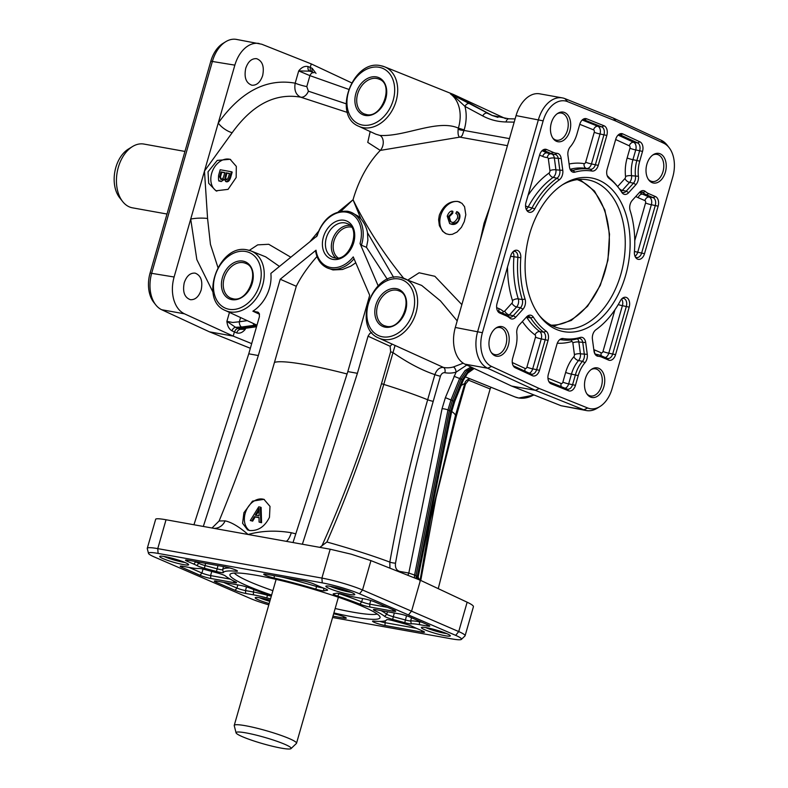 <?xml version="1.0" encoding="UTF-8"?>
<svg xmlns="http://www.w3.org/2000/svg" width="788" height="788" viewBox="0 0 788 788"><rect width="100%" height="100%" fill="white"/><g stroke="black" fill="none" stroke-linecap="round" stroke-linejoin="round"><path stroke-width="1.18" d="M167.007 214.031L132.502 207.835A32.397 21.365 -79.8 0 1 129.35 206.889A32.397 21.365 -79.8 0 1 122.632 201.531L119.638 197.719A28.654 18.892 -79.8 0 1 128.365 149.09L132.502 146.548A32.397 21.365 -79.8 0 1 143.938 144.066L184.953 151.434M122.632 201.531A32.397 21.365 -79.8 0 1 132.502 146.548M539.041 315.151A75.579 49.851 100.2 0 0 553.708 326.399A75.579 49.851 100.2 0 0 561.056 328.626A75.579 49.851 100.2 0 0 622.303 268.708A75.579 49.851 100.2 0 0 595.098 182.058A75.579 49.851 100.2 0 0 587.759 179.831A75.579 49.851 100.2 0 0 562.435 184.816M284.813 744.315A28.654 3.29 16 0 1 291.028 748.6A28.654 3.29 16 0 1 271.663 746.059A28.654 3.29 16 0 1 242.409 736.701A28.654 3.29 16 0 1 236.065 732.84A28.654 3.29 16 0 1 253.815 734.534A28.654 3.29 16 0 1 284.813 744.315M236.065 732.84L234.243 725.649A32.397 3.723 16 0 1 234.243 725.393A32.397 3.723 16 0 1 255.282 727.807A32.397 3.723 16 0 1 289.354 738.622A32.397 3.723 16 0 1 296.524 743.251A32.397 3.723 16 0 1 296.386 743.468L291.028 748.6M377.235 614.029A75.579 8.688 16 0 1 335.156 608.513M272.884 590.655A75.579 8.688 16 0 1 250.259 581.997A75.579 8.688 16 0 1 234.272 573.034M271.614 595.078A78.081 8.973 16 0 1 247.235 585.799A78.081 8.973 16 0 1 230.283 574.107A78.081 8.973 16 0 1 283.05 581.032A78.081 8.973 16 0 1 362.766 606.524A78.081 8.973 16 0 1 380.052 617.053A78.081 8.973 16 0 1 333.885 612.936M268.806 604.859A27.738 3.191 16 0 1 268.472 604.76A27.738 3.191 16 0 1 250.476 598.525L154.33 556.968A27.738 3.191 16 0 1 148.489 553.363A27.738 3.191 16 0 1 148.607 552.949A27.738 3.191 16 0 1 158.102 553.412L322.253 582.874A27.738 3.191 16 0 1 341.529 587.562A27.738 3.191 16 0 1 359.525 593.797L455.671 635.355A27.738 3.191 16 0 1 461.394 639.373A27.738 3.191 16 0 1 451.898 638.91L332.585 617.496M461.394 639.373L464.969 635.955A30.23 3.477 -164 0 0 464.969 635.955A30.23 3.477 -164 0 0 465.097 635.749A30.23 3.477 -164 0 0 458.724 631.572L362.529 589.985A30.23 3.477 -164 0 0 342.908 583.199A30.23 3.477 -164 0 0 321.908 578.087L157.758 548.625A30.23 3.477 -164 0 0 147.405 548.113A30.23 3.477 -164 0 0 147.267 548.33A30.23 3.477 -164 0 0 147.267 548.566L148.489 553.363M598.979 180.245A78.081 51.496 100.2 0 0 563.814 183.929A78.081 51.496 100.2 0 0 540.036 316.451A78.081 51.496 100.2 0 0 556.22 329.354A78.081 51.496 100.2 0 0 625.583 275.544A78.081 51.496 100.2 0 0 598.979 180.245M225.723 41.715L222.974 43.409A27.738 18.291 100.2 0 0 221.034 44.758A27.738 18.291 100.2 0 0 210.82 61.218L150.075 273.072A27.738 18.291 100.2 0 0 149.641 293.757A27.738 18.291 100.2 0 0 153.768 302.346L155.768 304.887A30.23 19.936 -79.8 0 1 151.257 295.52A30.23 19.936 -79.8 0 1 151.739 272.983L212.484 61.129A30.23 19.936 -79.8 0 1 223.615 43.192A30.23 19.936 -79.8 0 1 225.723 41.715A30.23 19.936 -79.8 0 1 236.4 39.4L261.774 44.236L311.25 63.907L351.586 82.819M250.348 348.286L209.441 331.837L161.717 309.743A30.23 19.936 -79.8 0 1 155.768 304.887M553.363 104.4A27.738 18.291 -79.8 0 1 567.498 101.613L615.94 121.086L663.644 143.17A27.738 18.291 -79.8 0 1 669.091 147.622A27.738 18.291 -79.8 0 1 673.228 156.211A27.738 18.291 -79.8 0 1 672.794 176.886L612.049 388.75A27.738 18.291 -79.8 0 1 601.835 405.199A27.738 18.291 -79.8 0 1 599.895 406.559A27.738 18.291 -79.8 0 1 587.7 407.997L539.258 388.514L491.564 366.44A27.738 18.291 -79.8 0 1 481.97 353.388A27.738 18.291 -79.8 0 1 482.404 332.713L543.159 120.85A27.738 18.291 -79.8 0 1 553.363 104.4M669.091 147.622L667.101 145.071A30.23 19.936 100.2 0 0 661.152 140.225L613.428 118.131L564.957 98.638A30.23 19.936 100.2 0 0 562.346 97.889A30.23 19.936 100.2 0 0 549.551 101.682A30.23 19.936 100.2 0 0 538.431 119.618L477.676 331.472A30.23 19.936 100.2 0 0 477.203 354.009A30.23 19.936 100.2 0 0 487.654 368.232L535.377 390.326L583.849 409.809A30.23 19.936 100.2 0 0 586.459 410.568A30.23 19.936 100.2 0 0 597.146 408.243L599.895 406.559M439.32 215.222C443.27 205.481 449.436 200.891 457.808 201.442L461.926 203.294L464.575 206.732L465.806 214.76L464.309 221.586L461.443 227.299L457.07 232.027L452.332 234.322L449.259 234.558L446.195 233.78L442.639 231.298L439.369 225.663L438.601 219.645L439.32 215.222M460.015 202.122A17.277 12.835 -66.6 0 0 440.65 215.804A17.277 12.835 -66.6 0 0 446.372 233.859M208.032 171.804L217.242 160.407L230.096 159.284L236.311 166.376L236.173 177.497L228.067 189.366L215.942 190.804L208.692 183.289L208.032 171.804M230.707 159.57A17.277 12.835 -66.6 0 0 211.657 173.36A17.277 12.835 -66.6 0 0 216.828 191.149M243.906 512.722L252.544 501.129L263.941 499.336L269.998 506.379L269.476 517.312C264.748 526.68 258.149 531.082 249.668 530.521L247.59 529.91L242.596 523.311L243.906 512.722M264.394 499.543A17.277 12.835 -66.6 0 0 245.216 513.293A17.277 12.835 -66.6 0 0 249.422 530.482M217.912 267.398L210.445 244.379L207.569 218.473L204.476 171.075L234.854 65.138C237.178 57.357 240.921 51.378 246.092 47.231C250.348 44 254.682 42.739 259.104 43.478M251.687 343.617L233.199 336.102L184.471 313.821C179.398 311.368 175.822 306.611 173.744 299.558C171.823 292.378 171.942 284.862 174.109 277.002L204.476 171.075L232.155 132.739C252.357 104.656 275.189 92.797 300.652 97.16L347.459 112.467M562.346 97.889L539.642 93.811C535.397 93.122 531.201 94.393 527.073 97.653C522.05 101.829 518.376 107.818 516.061 115.6L455.306 327.463C453.139 335.324 452.942 342.829 454.725 349.98C456.656 357.013 460.054 361.731 464.9 364.145L487.654 368.232L491.564 366.44M359.525 593.797L362.529 589.985L370.941 560.623L351.231 554.191L330.182 549.216L166.032 519.755C160.053 518.701 156.615 518.484 155.719 519.105L147.267 548.33M229.456 312.403L226.895 321.346L235.523 327.286L241.621 327.03A4.314 2.63 -98 0 1 239.877 324.991A4.314 2.63 -98 0 1 239.355 321.76L232.726 322.479L226.895 321.346C227.387 325.986 229.091 329.157 231.987 330.842A4.314 3.152 114.2 0 1 233.396 328.448A4.314 3.152 114.2 0 1 235.523 327.286L237.937 328.369L235.789 329.522L234.4 331.935L236.735 332.9A4.314 3.26 112.5 0 1 238.114 330.487A4.314 3.26 112.5 0 1 240.271 329.335L237.937 328.369L256.819 325.72M418.201 576.836L415.975 575.604L416.409 578.688M415.01 578.136A4.314 3.172 111.7 0 1 414.862 577.87A4.314 3.172 111.7 0 1 414.567 575.043L408.805 573.053L399.821 571.438C396.423 570.473 394.985 567.705 395.517 563.154C405.259 508.959 417.827 455.021 433.213 401.338L440.413 376.211C441.339 373.719 442.817 372.537 444.846 372.675A38.484 28.585 -66.6 0 0 456.055 372.163L466.801 365.041M311.329 71.747L310.265 70.299L310.245 67.423L308.147 66.586A4.314 3.162 -68.2 0 0 308.187 69.472A4.314 3.162 -68.2 0 0 309.694 71.147L298.701 70.93L309.93 75.638L348.582 89.32M315.998 73.412L312.215 68.349A4.314 3.25 -65 0 0 312.225 71.215A4.314 3.25 -65 0 0 312.875 72.309M309.684 71.147L314.097 72.742A4.314 2.886 109.5 0 0 314.028 72.713L314.028 72.713A4.314 2.886 109.5 0 0 311.782 73.146A4.314 2.886 109.5 0 0 309.93 75.638L306.788 86.582A8.638 0.995 16 0 1 300.789 85.114A8.638 0.995 16 0 1 295.185 83.173C294.022 90.137 295.845 94.806 300.652 97.16A8.638 5.782 -70.1 0 0 308.394 91.191L306.788 86.582M467.048 104.006A4.314 2.886 -61.8 0 1 469.461 103.642L450.45 93.89L454.755 96.845L464.95 106.39A4.314 2.886 -61.8 0 1 467.048 104.006M460.33 137.22L462.221 135.467L464.162 129.882A38.484 28.585 -66.6 0 0 464.95 106.39L482.749 115.944C489.919 119.776 497.701 121.785 506.083 121.973A4.314 2.768 -88.9 0 1 507.393 119.382A4.314 2.768 -88.9 0 1 508.821 118.801L492.027 115.432L469.461 103.642M472.406 104.942A4.314 2.886 118.2 0 0 472.308 104.883A4.314 2.886 118.2 0 0 472.199 104.834L457.129 96.579A34.347 25.511 -66.6 0 0 453.898 94.678A34.347 25.511 -66.6 0 0 452.992 94.284L384.544 66.793A32.426 24.083 -66.6 0 0 380.988 65.768M241.621 327.03L256.583 324.981M473.618 368.232L467.836 371.729L462.369 379.708L453.74 401.102L450.716 411.129A4.314 0.788 11.4 0 1 451.603 411.829A4.314 0.788 11.4 0 1 451.583 411.888M463.196 363.199L453.415 366.972A4.314 2.482 -105.3 0 1 456.055 372.163L445.387 397.644L442.068 408.676A4.314 0.788 11.4 0 1 445.141 409.1A4.314 0.788 11.4 0 1 447.968 409.947L414.567 575.043L415.975 575.604L449.377 410.538L452.391 400.521L461.01 379.146L463.334 380.161L454.686 401.565M472.357 367.641L466.466 371.168L461.01 379.146L459.621 378.526L465.068 370.537L470.988 367.001M256.602 326.488L244.359 328.212A4.314 2.63 82 0 0 245.265 328.33L256.524 326.744M236.735 332.9C239.739 333.757 242.586 332.556 245.285 329.295L244.034 328.547M469.323 371.512L473.135 368.951M533.821 394.886A32.426 24.083 113.4 0 1 518.573 397.95A32.426 24.083 113.4 0 1 515.007 396.935L465.019 376.772M259.508 314.245L252.869 311.191A32.613 24.231 -66.6 0 0 269.447 288.142A32.613 24.231 -66.6 0 0 270.855 273.406L317.18 235.839A28.959 21.512 113.4 0 1 346.493 212.189A28.959 21.512 113.4 0 1 360.037 243.531L361.416 245.226L366.479 247.324L387.361 279.366M361.416 245.226A30.259 22.478 -66.6 0 0 361.731 244.191A30.259 22.478 -66.6 0 0 350.946 212.238L358.057 216.079L360.894 218.808C364.43 223.132 366.627 227.781 367.494 232.756L367.878 240.143L366.479 247.324M482.749 115.944A4.314 2.886 -61.8 0 1 484.837 113.561A4.314 2.886 -61.8 0 1 487.25 113.196L492.677 115.688M490.185 114.487A4.314 2.886 118.2 0 0 490.097 114.437A4.314 2.886 118.2 0 0 489.998 114.388L491.82 115.314M497.927 117.373L492.027 115.432M417.65 579.19A4.314 3.241 115.1 0 1 417.581 579.052A4.314 3.241 115.1 0 1 417.315 576.235L450.716 411.129L447.968 409.947L450.992 399.92L459.621 378.526L454.016 376.25M461.187 385.47L464.605 383.539A4.314 0.492 -164 0 0 464.861 383.776A4.314 0.492 -164 0 0 465.521 384.101L468.633 380.22L490.146 388.967L490.944 387.272M468.633 380.22L468.781 379.136M371.808 332.605L369.828 333.442L368.055 336.19L357.407 373.315L302.375 544.222M368.055 336.19L390.129 346.287L390.651 351.744A4.314 0.492 -164 0 0 391.675 352.137A4.314 0.492 -164 0 0 392.907 352.551C407.849 362.894 421.836 370.252 434.877 374.615L427.667 399.752C412.232 453.612 399.614 507.728 389.814 562.09C372.231 555.53 351.261 548.832 326.912 542.006C348.956 491.416 367.907 438.886 383.776 384.416L395.034 345.587M193.947 524.769L248.762 353.812L259.41 316.697L259.301 313.614L257.991 312.186L252.869 311.191M421.679 285.423L440.453 300.888L457.198 320.883M293.008 542.548L347.823 371.591L369.7 295.293L353.241 256.888A28.959 21.512 113.4 0 1 330.635 267.496A28.959 21.512 113.4 0 1 316.027 250.21L315.85 251.342L316.027 250.21L280.223 279.238L296.288 286.29L274.332 362.844C259.37 415.089 240.961 467.806 219.113 520.986L212.011 528.009M247.54 249.973A32.426 24.083 -66.6 0 1 251.096 250.988L247.353 249.924C219.202 243.019 198.359 299.952 225.368 310.511A32.426 24.083 -66.6 0 0 229.781 311.9A32.426 24.083 -66.6 0 0 262.65 285.246A32.426 24.083 -66.6 0 0 251.096 250.988L265.704 256.858L279.454 266.433M591.167 369.572A13.78 9.082 -79.8 0 1 595.393 368.823A13.78 9.082 -79.8 0 1 601.49 386.051A13.78 9.082 -79.8 0 1 590.527 395.94A13.78 9.082 -79.8 0 1 586.824 393.764M585.376 378.683A15.051 9.929 100.2 0 0 587.306 394.453A15.051 9.929 100.2 0 0 603.874 386.681A15.051 9.929 100.2 0 0 602.278 371.355A15.051 9.929 100.2 0 0 591.857 369.099A15.051 9.929 100.2 0 0 585.376 378.683M495.613 328.271A13.78 9.082 -79.8 0 1 499.848 327.522A13.78 9.082 -79.8 0 1 505.945 344.75A13.78 9.082 -79.8 0 1 494.982 354.639A13.78 9.082 -79.8 0 1 491.269 352.472M489.831 337.382A15.051 9.929 100.2 0 0 491.751 353.152A15.051 9.929 100.2 0 0 508.329 345.38A15.051 9.929 100.2 0 0 506.723 330.054A15.051 9.929 100.2 0 0 496.302 327.798A15.051 9.929 100.2 0 0 489.831 337.382M652.661 155.108A13.78 9.082 -79.8 0 1 656.887 154.359A13.78 9.082 -79.8 0 1 662.994 171.597A13.78 9.082 -79.8 0 1 652.021 181.476A13.78 9.082 -79.8 0 1 648.317 179.309M646.879 164.229A15.051 9.929 100.2 0 0 648.8 179.999A15.051 9.929 100.2 0 0 665.367 172.217A15.051 9.929 100.2 0 0 663.772 156.891A15.051 9.929 100.2 0 0 653.35 154.635A15.051 9.929 100.2 0 0 646.879 164.229M557.106 113.807A13.78 9.082 -79.8 0 1 561.342 113.058A13.78 9.082 -79.8 0 1 567.439 130.296A13.78 9.082 -79.8 0 1 556.476 140.185A13.78 9.082 -79.8 0 1 552.772 138.008M551.324 122.928A15.051 9.929 100.2 0 0 553.245 138.698A15.051 9.929 100.2 0 0 569.822 130.916A15.051 9.929 100.2 0 0 568.217 115.59A15.051 9.929 100.2 0 0 557.796 113.334A15.051 9.929 100.2 0 0 551.324 122.928M245.728 68.329C248.082 61.533 251.707 58.312 256.622 58.676C262.424 60.942 264.443 66.566 262.66 75.559C260.345 82.267 256.77 85.498 251.914 85.232C246.004 83.055 243.945 77.421 245.728 68.329M184.234 282.784C186.589 275.987 190.213 272.766 195.129 273.131C200.93 275.396 202.94 281.021 201.167 290.014C198.852 296.731 195.266 299.952 190.41 299.696C184.51 297.519 182.452 291.885 184.234 282.784M351.172 592.3A13.78 1.586 16 0 1 330.704 586.528A13.78 1.586 16 0 1 330.103 586.262M351.438 592.418A15.051 1.734 -164 0 0 336.092 587.503A15.051 1.734 -164 0 0 325.907 586.173A15.051 1.734 -164 0 0 329.177 588.419A15.051 1.734 -164 0 0 345.469 593.561A15.051 1.734 -164 0 0 354.777 594.447A15.051 1.734 -164 0 0 351.438 592.418M185.003 562.484A13.78 1.586 16 0 1 164.544 556.712A13.78 1.586 16 0 1 163.934 556.446M185.278 562.602A15.051 1.734 -164 0 0 169.922 557.687A15.051 1.734 -164 0 0 159.747 556.348A15.051 1.734 -164 0 0 163.008 558.603A15.051 1.734 -164 0 0 179.3 563.735A15.051 1.734 -164 0 0 188.608 564.622A15.051 1.734 -164 0 0 185.278 562.602M269.811 601.352A13.78 1.586 16 0 1 260.089 598.013A13.78 1.586 16 0 1 259.488 597.747M270.136 600.229A15.051 1.734 -164 0 0 255.292 597.649A15.051 1.734 -164 0 0 258.562 599.904A15.051 1.734 -164 0 0 269.181 603.559M446.717 633.601A13.78 1.586 16 0 1 426.259 627.829A13.78 1.586 16 0 1 425.648 627.563M446.993 633.719A15.051 1.734 -164 0 0 431.637 628.804A15.051 1.734 -164 0 0 421.462 627.465A15.051 1.734 -164 0 0 424.722 629.72A15.051 1.734 -164 0 0 441.014 634.862A15.051 1.734 -164 0 0 450.322 635.749A15.051 1.734 -164 0 0 446.993 633.719M587.7 407.997L583.849 409.809L561.095 405.731L586.459 410.568M438.246 588.656L479.498 426.081L490.146 388.967M347.823 371.591L357.407 373.315M561.095 405.731L511.619 386.061L464.9 364.145M511.619 386.061L535.377 390.326L539.258 388.514M209.441 331.837L233.199 336.102L234.4 331.935L231.987 330.842M248.762 353.812L258.346 355.536L203.314 526.453M360.037 243.531L378.161 285.817M316.993 256.494C307.941 266.728 301.036 276.657 296.288 286.29M355.762 262.759L350.896 266.108L342.445 269.496L332.989 269.939L326.941 267.772A30.259 22.478 -66.6 0 0 331.059 269.063A30.259 22.478 -66.6 0 0 354.048 258.76M280.223 279.238L258.346 355.536M453.415 366.972A34.16 25.374 113.4 0 1 443.467 367.435L378.752 338.032A32.426 24.083 -66.6 0 0 383.165 339.421A32.426 24.083 -66.6 0 0 416.034 312.767A32.426 24.083 -66.6 0 0 404.48 278.519A32.426 24.083 -66.6 0 0 400.915 277.494M444.846 372.675A4.314 2.857 -78.8 0 0 443.467 367.435C439.596 367.247 436.729 369.641 434.877 374.615A4.314 0.492 -164 0 0 437.606 375.531A4.314 0.492 -164 0 0 440.413 376.211M319.839 547.355L326.912 542.006M390.129 346.287L392.05 344.198M470.584 378.998C469.067 378.654 467.323 379.55 465.353 381.678L455.474 415.404L430.553 519.272M370.941 560.623L420.428 580.293L467.146 602.209L458.724 631.572L455.671 635.355M465.097 635.749L473.421 606.711C473.598 605.775 471.5 604.268 467.146 602.209M454.755 96.845A4.314 0.729 -64.1 0 1 455.287 96.481L464.457 100.44A4.314 4.157 122.6 0 1 464.841 100.657L472.199 104.834M207.569 218.473A12.953 2.65 -1 0 0 190.706 219.113L196.842 259.616L213.006 292.21M308.147 66.586C304.759 65.808 301.617 67.256 298.701 70.93L295.185 83.173C266.62 78.13 240.97 91.418 218.256 123.036A12.953 5.349 -145.7 0 0 232.155 132.739M419.846 580.057L418.142 577.535M395.517 563.154A4.314 0.867 -169.8 0 1 389.814 562.09L389.952 568.178M295.805 533.831L291.304 532.737A12.953 3.684 -76.4 0 1 286.103 541.307M291.304 532.737C275.977 530.176 261.577 530.757 248.112 534.491C239.069 526.719 231.396 522.178 225.102 520.858L219.113 520.986M213.873 528.344L213.932 528.344A12.953 11.82 92.2 0 0 225.102 520.858M489.929 206.722L484.059 223.25L480.197 240.665M370.173 131.576L367.76 142.392L380.279 150.409L459.808 137.122L507.433 145.672M403.623 278.203C383.441 253.45 366.587 227.299 353.044 199.738L360.894 218.808M461.857 304.621L434.868 276.293L419.118 272.776L408.026 279.937M367.494 232.756L393.675 277.425M340.987 211.243L353.044 199.738L338.298 211.864M318.175 231.721L309.842 241.788M290.821 257.213L268.728 244.28L257.706 244.861L249.323 250.377M245.57 328.291L245.285 329.295L240.271 329.335L244.359 328.212M465.255 100.913A34.16 25.374 -66.6 0 0 463.63 99.583L450.45 93.89A34.16 25.374 113.4 0 1 458.508 127.686A34.16 25.374 113.4 0 1 458.38 128.129C437.448 118.85 404.766 137.033 379.905 135.418L375.709 134.137M464.162 129.882L458.38 128.129L458.143 129.281C457.739 134.384 458.449 137.033 460.261 137.21M458.143 129.281A4.314 0.847 -169.4 0 0 464.024 130.453L509.462 138.609M464.841 100.657L492.48 115.629M312.215 68.349L310.245 67.423L311.25 63.907M407.642 575.21A4.314 2.847 100.2 0 0 408.805 573.053L442.068 408.676M399.624 572.019A4.314 2.847 100.2 0 0 399.821 571.438M408.608 614.748L411.631 610.956L420.428 580.293M559.559 339.795A6.383 4.206 -79.8 0 1 560.948 339.667A86.483 57.032 100.2 0 0 561.273 339.717A86.483 57.032 100.2 0 0 578.382 338.554A6.383 4.206 -79.8 0 1 579.643 338.476A6.383 4.206 -79.8 0 1 582.795 342.691L584.371 354.482A6.383 4.206 -79.8 0 1 582.47 361.318A28.171 18.577 100.2 0 0 575.398 374.852L572.61 384.583A6.383 4.206 -79.8 0 1 567.498 389.164A6.383 4.206 -79.8 0 1 567.005 389.016L549.62 382.022A6.383 4.206 -79.8 0 1 548.852 381.569M582.352 119.855A6.383 4.206 -79.8 0 1 583.741 119.727A6.383 4.206 -79.8 0 1 584.361 119.904L601.746 126.888A6.383 4.206 -79.8 0 1 603.982 134.709L595.403 164.653A6.383 4.206 -79.8 0 1 590.389 169.243A86.483 57.032 100.2 0 0 572.984 170.356A6.383 4.206 -79.8 0 1 571.595 170.415A6.383 4.206 -79.8 0 1 570.335 169.824L572.984 170.356L574.945 172.158A84.986 56.046 -79.8 0 1 592.054 171.055A7.88 5.191 100.2 0 0 598.24 165.391L606.829 135.447A7.88 5.191 100.2 0 0 604.051 125.794L586.666 118.811A7.88 5.191 100.2 0 0 583.209 119.215A7.88 5.191 100.2 0 0 579.761 124.277L576.964 134.009A26.674 17.592 -79.8 0 1 570.266 146.824A7.88 5.191 100.2 0 0 567.921 155.256L569.497 167.056A7.88 5.191 100.2 0 0 570.916 170.71A7.88 5.191 100.2 0 0 574.945 172.158M618.324 134.876A6.383 4.206 -79.8 0 1 619.703 134.748A6.383 4.206 -79.8 0 1 620.461 134.975L637.581 142.904A6.383 4.206 -79.8 0 1 639.679 150.656L636.891 160.397A28.171 18.577 100.2 0 0 635.502 176.384A6.383 4.206 -79.8 0 1 633.493 183.171L626.243 191.159A6.383 4.206 -79.8 0 1 622.825 192.567A6.383 4.206 -79.8 0 1 621.505 191.917M618.491 187.692A84.986 56.046 -79.8 0 1 621.84 192.42A7.88 5.191 100.2 0 0 622.146 192.863A7.88 5.191 100.2 0 0 628.686 192.646L635.936 184.658A7.88 5.191 100.2 0 0 638.408 176.276A26.674 17.592 -79.8 0 1 639.728 161.136L642.525 151.404A7.88 5.191 100.2 0 0 639.925 141.83L622.806 133.901A7.88 5.191 100.2 0 0 619.171 134.236A7.88 5.191 100.2 0 0 615.724 139.289L607.134 169.233A7.88 5.191 100.2 0 0 608.188 177.546A7.88 5.191 100.2 0 0 609.065 178.413A84.986 56.046 -79.8 0 1 618.491 187.692L617.29 186.165A86.483 57.032 100.2 0 0 607.696 176.719A6.383 4.206 -79.8 0 1 607.607 176.65M527.024 316.451A6.383 4.206 -79.8 0 1 528.413 316.323A6.383 4.206 -79.8 0 1 530.669 317.938A86.483 57.032 100.2 0 0 543.671 332.191A6.383 4.206 -79.8 0 1 545.227 339.628L536.638 369.562A6.383 4.206 -79.8 0 1 531.526 374.142A6.383 4.206 -79.8 0 1 530.905 373.936L513.786 366.006A6.383 4.206 -79.8 0 1 513.155 365.612M639.994 191.888A6.383 4.206 -79.8 0 1 641.383 191.76A6.383 4.206 -79.8 0 1 642.88 192.479A28.171 18.577 100.2 0 0 646.485 194.774L653.124 197.65A6.383 4.206 -79.8 0 1 655.301 205.432L641.678 252.938A6.383 4.206 -79.8 0 1 636.566 257.518A6.383 4.206 -79.8 0 1 635.305 256.918M513.284 251.5A6.383 4.206 -79.8 0 1 514.672 251.372A6.383 4.206 -79.8 0 1 517.874 257.449A86.483 57.032 100.2 0 0 522.237 299.548A6.383 4.206 -79.8 0 1 520.523 307.734L513.274 315.722A6.383 4.206 -79.8 0 1 509.856 317.131A6.383 4.206 -79.8 0 1 508.487 316.431A28.171 18.577 100.2 0 0 504.872 314.136L498.243 311.27A6.383 4.206 -79.8 0 1 497.543 310.846M542.233 150.538A6.383 4.206 -79.8 0 1 543.621 150.409A6.383 4.206 -79.8 0 1 544.311 150.607L550.94 153.473A28.171 18.577 100.2 0 0 553.964 154.349A28.171 18.577 100.2 0 0 554.929 154.468A6.383 4.206 -79.8 0 1 555.146 154.487A6.383 4.206 -79.8 0 1 558.298 158.703L559.874 170.504A6.383 4.206 -79.8 0 1 557.027 178.206A86.483 57.032 100.2 0 0 532.146 207.658A6.383 4.206 -79.8 0 1 527.743 210.475A6.383 4.206 -79.8 0 1 526.492 209.884M622.106 298.534A6.383 4.206 -79.8 0 1 623.495 298.416A6.383 4.206 -79.8 0 1 626.352 306.394L612.729 353.901A6.383 4.206 -79.8 0 1 607.617 358.481A6.383 4.206 -79.8 0 1 607.055 358.304L600.426 355.437A28.171 18.577 100.2 0 0 597.964 354.659A28.171 18.577 100.2 0 0 596.437 354.452A6.383 4.206 -79.8 0 1 596.092 354.403A6.383 4.206 -79.8 0 1 594.832 353.802M563.144 338.544A7.88 5.191 100.2 0 0 560.416 339.155A7.88 5.191 100.2 0 0 556.958 344.208L548.379 374.152A7.88 5.191 100.2 0 0 549.423 382.466A7.88 5.191 100.2 0 0 551.147 383.805L568.532 390.789A7.88 5.191 100.2 0 0 575.447 385.332L578.234 375.59A26.674 17.592 -79.8 0 1 584.932 362.776A7.88 5.191 100.2 0 0 587.277 354.344L585.701 342.544A7.88 5.191 100.2 0 0 580.254 337.441A84.986 56.046 -79.8 0 1 563.144 338.544L560.967 339.667A6.383 4.206 -79.8 0 1 560.967 339.667L560.928 339.667M592.418 339.244L593.994 351.034A7.88 5.191 100.2 0 0 595.413 354.699A7.88 5.191 100.2 0 0 598.161 356.274A26.674 17.592 -79.8 0 1 601.933 357.21L608.563 360.077A7.88 5.191 100.2 0 0 615.566 354.649L629.188 307.143A7.88 5.191 100.2 0 0 628.371 299.144A7.88 5.191 100.2 0 0 622.953 297.894A7.88 5.191 100.2 0 0 620.383 300.78A84.986 56.046 -79.8 0 1 595.935 329.739A7.88 5.191 100.2 0 0 592.418 339.244M546.636 149.523A7.88 5.191 100.2 0 0 543.09 149.897A7.88 5.191 100.2 0 0 539.632 154.95L526.01 202.457A7.88 5.191 100.2 0 0 527.064 210.77A7.88 5.191 100.2 0 0 534.816 208.82A84.986 56.046 -79.8 0 1 559.273 179.861A7.88 5.191 100.2 0 0 562.78 170.356L561.204 158.565A7.88 5.191 100.2 0 0 557.047 153.325A26.674 17.592 -79.8 0 1 553.274 152.389L546.636 149.523L544.311 150.607L542.912 150.39M520.789 257.735A7.88 5.191 100.2 0 0 514.14 250.86A7.88 5.191 100.2 0 0 510.683 255.913L497.061 303.429A7.88 5.191 100.2 0 0 498.114 311.743A7.88 5.191 100.2 0 0 499.75 313.043L506.379 315.909A26.674 17.592 -79.8 0 1 509.797 318.086A7.88 5.191 100.2 0 0 515.716 317.209L522.966 309.221A7.88 5.191 100.2 0 0 525.074 299.105A84.986 56.046 -79.8 0 1 520.789 257.735L513.924 256.75A6.284 4.147 100.2 0 0 512.761 252.022M533.368 317.18A7.88 5.191 100.2 0 0 527.871 315.811A7.88 5.191 100.2 0 0 526.512 316.963L519.272 324.942A7.88 5.191 100.2 0 0 516.79 333.324A26.674 17.592 -79.8 0 1 515.47 348.463L512.683 358.195A7.88 5.191 100.2 0 0 513.727 366.509A7.88 5.191 100.2 0 0 515.283 367.779L532.393 375.699A7.88 5.191 100.2 0 0 539.475 370.311L548.064 340.367A7.88 5.191 100.2 0 0 546.143 331.196A84.986 56.046 -79.8 0 1 533.368 317.18L530.669 317.938L526.729 317.308A6.284 4.147 100.2 0 0 526.502 316.973M634.409 251.864A7.88 5.191 100.2 0 0 635.886 257.814A7.88 5.191 100.2 0 0 644.515 253.687L658.138 206.18A7.88 5.191 100.2 0 0 655.449 196.557L648.82 193.69A26.674 17.592 -79.8 0 1 645.402 191.514A7.88 5.191 100.2 0 0 640.841 191.248A7.88 5.191 100.2 0 0 639.482 192.4L632.242 200.379A7.88 5.191 100.2 0 0 630.124 210.494A84.986 56.046 -79.8 0 1 634.409 251.864M271.328 596.083A6.383 0.729 16 0 1 267.368 595.226A28.171 3.241 -164 0 0 253.086 591.946L245.492 590.576A6.383 0.729 16 0 1 236.922 588.065L223.447 582.312M421.807 622.225L419.255 621.762A28.171 3.241 -164 0 0 410.656 620.934A6.383 0.729 16 0 1 405.327 619.969L393.251 616.689A6.383 0.729 16 0 1 386.741 614.256A86.483 9.939 -164 0 0 381.037 610.592M387.43 607.331L369.7 604.15A6.383 0.729 16 0 1 361.653 601.845A86.483 9.939 -164 0 0 339.027 593.63A6.383 0.729 16 0 1 338.121 593.315M416.379 628.292L384.751 622.619A6.383 0.729 16 0 1 379.855 621.397M229.958 568.01A86.483 9.939 -164 0 0 222.649 569.665A6.383 0.729 16 0 1 217.055 568.808L204.988 565.528A6.383 0.729 16 0 1 198.99 563.42A28.171 3.241 -164 0 0 195.7 561.864L194.518 561.361M271.377 595.915A84.986 9.771 16 0 1 250.023 588.134A7.88 0.906 -164 0 0 240.094 585.307L217.045 581.17A7.88 0.906 -164 0 0 214.356 581.032A7.88 0.906 -164 0 0 216.148 582.253L235.119 590.35A7.88 0.906 -164 0 0 245.698 593.453L253.303 594.812A26.674 3.063 16 0 1 266.817 597.925A7.88 0.906 -164 0 0 270.55 598.791M196.99 565.607A7.88 0.906 -164 0 0 204.407 568.217L216.473 571.497A7.88 0.906 -164 0 0 223.378 572.561A84.986 9.771 16 0 1 236.252 571.241A7.88 0.906 -164 0 0 237.454 571.034A7.88 0.906 -164 0 0 232.982 568.946A7.88 0.906 -164 0 0 225.043 566.838L188.233 560.229A7.88 0.906 -164 0 0 185.535 560.101A7.88 0.906 -164 0 0 187.248 561.273L193.878 564.139A26.674 3.063 16 0 1 196.99 565.607L199.344 562.228M428.14 624.992L409.947 617.024A7.88 0.906 -164 0 0 399.191 613.852L376.152 609.715A7.88 0.906 -164 0 0 373.453 609.587A7.88 0.906 -164 0 0 374.546 610.483A84.986 9.771 16 0 1 384.623 616.374A7.88 0.906 -164 0 0 392.67 619.378L404.746 622.658A7.88 0.906 -164 0 0 411.326 623.85A26.674 3.063 16 0 1 419.462 624.638L427.066 625.997A7.88 0.906 -164 0 0 429.795 626.017A7.88 0.906 -164 0 0 428.14 624.992M384.958 625.485L421.767 632.094A7.88 0.906 -164 0 0 424.505 632.114A7.88 0.906 -164 0 0 422.752 631.05L416.123 628.184A26.674 3.063 16 0 1 413.01 626.706A7.88 0.906 -164 0 0 405.593 624.106L393.527 620.826A7.88 0.906 -164 0 0 386.652 619.723A7.88 0.906 -164 0 0 386.622 619.762A84.986 9.771 16 0 1 386.327 620.156A84.986 9.771 16 0 1 373.748 621.082A7.88 0.906 -164 0 0 372.576 621.171A7.88 0.906 -164 0 0 376.565 623.219A7.88 0.906 -164 0 0 384.958 625.485L385.253 620.767M392.956 611.153A7.88 0.906 -164 0 0 395.684 611.173A7.88 0.906 -164 0 0 393.852 610.07L374.881 601.973A7.88 0.906 -164 0 0 364.302 598.87L356.698 597.501A26.674 3.063 16 0 1 343.184 594.398A7.88 0.906 -164 0 0 336.732 593.256L333.482 593.788A7.88 0.906 -164 0 0 333.235 593.876A7.88 0.906 -164 0 0 337.737 596.112A84.986 9.771 16 0 1 359.978 604.179A7.88 0.906 -164 0 0 369.907 607.016L392.956 611.153L392.838 609.636M323.06 587.907A6.383 0.729 16 0 1 316.668 586.538A86.483 9.939 -164 0 0 281.651 576.993M266.462 574.265A7.88 0.906 -164 0 0 263.763 574.137A7.88 0.906 -164 0 0 274.155 578.037A84.986 9.771 16 0 1 315.771 589.138A7.88 0.906 -164 0 0 324.065 590.803L327.325 590.271A7.88 0.906 -164 0 0 327.601 590.064A7.88 0.906 -164 0 0 324.646 588.518A26.674 3.063 16 0 1 320.578 586.883L313.939 584.006A7.88 0.906 -164 0 0 303.272 580.874L266.462 574.265M230.204 579.111L210.593 575.595A6.383 0.729 16 0 1 201.886 573.024L189.11 567.429M205.264 569.665A7.88 0.906 -164 0 0 198.674 568.473A26.674 3.063 16 0 1 190.538 567.685L182.934 566.326A7.88 0.906 -164 0 0 180.235 566.188A7.88 0.906 -164 0 0 181.87 567.33L200.053 575.299A7.88 0.906 -164 0 0 210.81 578.471L233.849 582.608A7.88 0.906 -164 0 0 236.577 582.618A7.88 0.906 -164 0 0 235.454 581.84A84.986 9.771 16 0 1 225.378 575.949A7.88 0.906 -164 0 0 217.33 572.945L205.264 569.665M258.996 510.565L256.13 515.332M229.456 173.616L226.934 173.163L225.644 178.127L226.757 179.871M452.105 211.026C450.175 211.085 448.539 212.79 447.22 216.139L449.652 223.595L450.963 223.989C456.459 223.27 459.069 221.359 458.774 218.246C459.887 216.158 459.207 213.942 456.744 211.608L455.819 213.449C457.395 214.021 457.936 215.597 457.454 218.187C455.188 221.911 453.218 223.191 451.524 222.009L450.391 221.674L448.471 216.414L451.918 212.967L452.105 211.026L452.903 211.371L452.716 213.312L449.268 216.759L450.795 221.832M456.744 211.608L457.542 211.952C459.749 213.282 460.428 215.498 459.571 218.591C458.005 223.083 455.405 224.994 451.76 224.334L449.652 223.595M451.918 212.967L452.716 213.312M224.757 172.779L221.773 172.237L220.413 177.142L221.684 179.605M226.392 181.782L225.595 181.437C227.013 182.077 228.422 180.659 229.83 177.162L231.386 171.745L220.197 169.745L218.621 175.241C218.01 184.993 220.088 179.221 220.315 181.23C221.103 181.782 222.265 181.033 223.802 178.984L226.392 181.782C228.205 182.067 229.623 180.649 230.628 177.507L232.184 172.089L231.386 171.745M224.6 179.329L221.113 181.575L219.734 181.053L221.113 181.575M220.886 179.26L219.616 176.798L220.975 171.892L224.816 172.582L223.861 175.921C223.063 178.581 222.068 179.694 220.886 179.26L220.502 179.142M225.969 179.526L224.846 177.783L226.136 172.818L229.515 173.429L228.687 176.305C227.781 179.083 226.875 180.156 225.969 179.526L225.624 179.418M220.975 171.892L221.773 172.237M226.136 172.818L226.934 173.163M259.045 517.686L255.145 516.987L252.662 521.134L250.298 520.504L252.662 521.134M260.345 507.127L261.133 507.472L261.567 522.73L259.085 522.08L260.769 522.385L260.345 507.127L258.74 506.842L250.298 520.504M260.769 522.385L261.567 522.73M257.676 511.156L259.065 508.496L259.025 515.845L255.223 515.165L257.676 511.156L258.464 511.501M251.874 520.789L254.347 516.642L255.145 516.987M254.347 516.642L259.035 517.48L259.085 522.08M615.94 121.086L613.428 118.131M332.969 616.157L343.538 618.058A7.88 0.906 -164 0 0 346.277 618.068A7.88 0.906 -164 0 0 335.846 614.285A84.986 9.771 16 0 1 333.649 613.773M338.091 257.883A16.962 12.598 113.4 0 1 334.91 238.409A16.962 12.598 113.4 0 1 351.172 227.082A16.962 12.598 113.4 0 1 351.379 227.131M577.23 179.634A74.289 48.994 -79.8 0 1 579.722 180.6A74.289 48.994 -79.8 0 1 607.233 262.158A74.289 48.994 -79.8 0 1 551.117 325.149M234.854 65.138L210.82 61.218M564.957 98.638L567.498 101.613M614.935 309.782L602.987 351.468A4.314 0.492 -164 0 0 605.765 352.443A4.314 0.492 -164 0 0 608.779 353.182L622.402 305.675A6.284 4.147 100.2 0 0 621.584 299.056M629.188 307.143L622.402 305.675A4.314 0.492 16 0 1 619.388 304.936A4.314 0.492 16 0 1 618.245 304.572M602.987 351.468A1.97 1.3 -79.8 0 1 601.234 352.827L594.605 349.961A4.314 3.211 -66.6 0 0 594.684 353.014A4.314 3.211 -66.6 0 0 595.531 354.167M601.234 352.827A4.314 3.211 -66.6 0 0 601.293 355.812M561.204 158.565L554.348 158.033A4.314 1.418 -7.6 0 0 551.275 158.053A4.314 1.418 -7.6 0 0 548.359 158.881L549.925 170.671A4.314 1.418 172.4 0 1 552.841 169.853A4.314 1.418 172.4 0 1 555.924 169.834L554.348 158.033A6.284 4.147 100.2 0 0 551.738 154.005M553.274 152.389L550.94 153.473L547.03 152.872A4.314 3.211 -66.6 0 0 544.449 153.699A4.314 3.211 -66.6 0 0 542.705 156.428A32.584 21.493 100.2 0 0 547.315 157.57A1.97 1.3 -79.8 0 1 548.359 158.881M539.603 155.088L542.705 156.428M515.716 317.209L513.274 315.722L509.353 314.954A4.314 2.236 42.2 0 1 506.684 313.565A4.314 2.236 42.2 0 1 504.704 311.102A1.97 1.3 -79.8 0 1 503.227 311.319A32.584 21.493 100.2 0 0 499.05 308.66L496.647 307.625M522.966 309.221L520.523 307.734L516.603 306.965A4.314 2.236 42.2 0 1 513.924 305.586A4.314 2.236 42.2 0 1 511.954 303.114L504.704 311.102M499.05 308.66A4.314 3.211 -66.6 0 0 499.109 311.644M635.837 196.409A32.584 21.493 100.2 0 0 638.25 197.729L644.889 200.595A4.314 3.211 113.4 0 1 646.633 197.867A4.314 3.211 113.4 0 1 649.214 197.039L642.575 194.163A28.26 18.636 -79.8 0 1 639.531 192.341M638.25 197.729A4.314 3.211 113.4 0 1 639.994 195A4.314 3.211 113.4 0 1 642.575 194.163L646.485 194.774L648.82 193.69M634.438 251.392A4.314 0.492 -164 0 0 634.714 251.48A4.314 0.492 -164 0 0 637.728 252.219L651.351 204.713A6.284 4.147 100.2 0 0 649.214 197.039L653.124 197.65L655.449 196.557M644.889 200.595A1.97 1.3 -79.8 0 1 645.559 202.999L634.764 240.665M645.559 202.999A4.314 0.492 -164 0 0 648.337 203.974A4.314 0.492 -164 0 0 651.351 204.713L658.138 206.18M525.084 371.237A4.314 3.201 114.8 0 1 525.133 368.479L512.279 362.529M529.309 373.197A6.284 4.147 100.2 0 0 532.698 368.843A4.314 0.492 16 0 1 529.674 368.104A4.314 0.492 16 0 1 526.906 367.129A1.97 1.3 -79.8 0 1 525.133 368.479M548.064 340.367L541.277 338.899A4.314 0.492 16 0 1 538.263 338.16A4.314 0.492 16 0 1 535.485 337.195L526.906 367.129M615.655 139.515L629.297 145.829A4.314 3.201 114.8 0 1 631.07 143.121A4.314 3.201 114.8 0 1 633.66 142.293L618.097 135.083M629.297 145.829A1.97 1.3 -79.8 0 1 629.947 148.223L627.149 157.964A4.314 0.492 -164 0 0 629.927 158.93A4.314 0.492 -164 0 0 632.941 159.668L635.739 149.937A6.284 4.147 100.2 0 0 633.66 142.293L637.581 142.904L639.925 141.83M629.947 148.223A4.314 0.492 -164 0 0 632.725 149.198A4.314 0.492 -164 0 0 635.739 149.937L642.525 151.404M627.149 157.964A32.584 21.493 100.2 0 0 625.544 176.453A1.97 1.3 -79.8 0 1 624.923 178.551L617.674 186.539A4.314 2.236 -137.8 0 0 617.861 186.904M619.141 188.549A4.314 2.236 -137.8 0 0 619.654 189.002A4.314 2.236 -137.8 0 0 622.323 190.391L629.573 182.402A6.284 4.147 100.2 0 0 631.552 175.714A28.26 18.636 -79.8 0 1 632.941 159.668L639.728 161.136M624.923 178.551A4.314 2.236 -137.8 0 0 626.893 181.023A4.314 2.236 -137.8 0 0 629.573 182.402L633.493 183.171L635.936 184.658M606.829 135.447L600.042 133.98A4.314 0.492 16 0 1 597.028 133.241A4.314 0.492 16 0 1 594.25 132.276L585.661 162.22A4.314 0.492 -164 0 0 588.439 163.185A4.314 0.492 -164 0 0 591.453 163.924L600.042 133.98A6.284 4.147 100.2 0 0 597.826 126.277L582.204 119.993M604.051 125.794L601.746 126.888L597.826 126.277A4.314 3.221 -68.1 0 0 595.265 127.114A4.314 3.221 -68.1 0 0 593.551 129.862A1.97 1.3 -79.8 0 1 594.25 132.276M579.751 124.307L593.551 129.862M561.322 386.731A4.314 3.221 111.9 0 1 561.253 386.593A4.314 3.221 111.9 0 1 561.135 383.52L547.946 378.22M565.144 388.267A6.284 4.147 100.2 0 0 568.66 383.864A4.314 0.492 16 0 1 565.646 383.126A4.314 0.492 16 0 1 562.868 382.15A1.97 1.3 -79.8 0 1 561.135 383.52M578.234 375.59L571.448 374.133A4.314 0.492 16 0 1 568.434 373.384A4.314 0.492 16 0 1 565.656 372.419L562.868 382.15M584.932 362.776L582.47 361.318L578.55 360.549A6.284 4.147 100.2 0 0 580.421 353.812A4.314 1.418 -7.6 0 0 577.338 353.832A4.314 1.418 -7.6 0 0 574.422 354.659A1.97 1.3 -79.8 0 1 573.831 356.767A32.584 21.493 100.2 0 0 565.656 372.419M557.303 343.213A90.886 59.947 100.2 0 0 571.487 341.588A1.97 1.3 -79.8 0 1 572.856 342.859L574.422 354.659M572.856 342.859A4.314 1.418 172.4 0 1 575.772 342.041A4.314 1.418 172.4 0 1 578.845 342.022A6.284 4.147 100.2 0 0 577.466 338.81M161.717 309.743L184.471 313.821M482.404 332.713L455.306 327.463M158.102 553.412L157.758 548.625L166.032 519.755M390.651 351.744L381.52 383.608A4.314 0.492 -164 0 0 382.535 384.002A4.314 0.492 -164 0 0 383.776 384.416A95.023 10.924 -164 0 1 427.667 399.752A4.314 0.492 -164 0 0 430.396 400.668A4.314 0.492 -164 0 0 433.213 401.338M506.083 121.973L514.19 122.14M445.387 397.644L454.696 401.555L451.603 411.829L418.221 576.816L418.615 579.574M396.108 101.041A32.426 24.083 -66.6 0 0 384.544 66.793L380.801 65.719C352.66 58.814 331.817 115.747 358.826 126.307A32.426 24.083 -66.6 0 0 363.238 127.695A32.426 24.083 -66.6 0 0 396.108 101.041M247.245 320.647L239.355 321.76L240.557 317.554M253.037 323.336A4.314 2.63 -98 0 0 254.691 325.188L256.711 326.084M316.481 236.735C322.597 219.074 332.94 210.573 347.518 211.253L350.946 212.238A30.259 22.478 -66.6 0 0 347.626 211.282M451.682 411.444A95.023 10.924 -164 0 1 455.474 415.404A4.314 0.492 -164 0 0 455.73 415.64A4.314 0.492 -164 0 0 456.38 415.966L465.521 384.101M362.519 125.075A30.269 22.488 113.4 0 1 348.414 92.157A30.269 22.488 113.4 0 1 379.097 67.275A30.269 22.488 113.4 0 1 393.202 100.194A30.269 22.488 113.4 0 1 362.519 125.075M366.193 114.506A18.892 14.036 113.4 0 1 364.223 113.905A18.892 14.036 113.4 0 1 357.624 94.008A18.892 14.036 113.4 0 1 376.772 78.475A18.892 14.036 113.4 0 1 379.215 79.224C394.433 84.168 381.963 118.909 366.312 114.516L364.223 113.905M376.339 76.899A20.192 15.002 -66.6 0 0 355.871 93.496A20.192 15.002 -66.6 0 0 365.277 115.452A20.192 15.002 -66.6 0 0 385.746 98.855A20.192 15.002 -66.6 0 0 376.339 76.899M382.446 336.801A30.269 22.488 113.4 0 1 368.341 303.882A30.269 22.488 113.4 0 1 399.024 278.991A30.269 22.488 113.4 0 1 413.129 311.92A30.269 22.488 113.4 0 1 382.446 336.801M386.12 326.232A18.892 14.036 113.4 0 1 384.16 325.631A18.892 14.036 113.4 0 1 377.55 305.734A18.892 14.036 113.4 0 1 396.699 290.201A18.892 14.036 113.4 0 1 399.142 290.949C414.36 295.894 401.9 330.635 386.238 326.242L384.16 325.631M396.266 288.615A20.192 15.002 -66.6 0 0 375.797 305.222A20.192 15.002 -66.6 0 0 385.214 327.178A20.192 15.002 -66.6 0 0 405.672 310.58A20.192 15.002 -66.6 0 0 396.266 288.615M334.486 257.843A18.341 13.623 113.4 0 1 332.723 257.292A18.341 13.623 113.4 0 1 326.311 237.976A18.341 13.623 113.4 0 1 344.898 222.896A18.341 13.623 113.4 0 1 347.272 223.625C361.8 228.047 349.567 262.246 334.664 257.853L332.723 257.292M344.179 220.266A20.498 15.228 -66.6 0 0 323.395 237.119A20.498 15.228 -66.6 0 0 332.95 259.41A20.498 15.228 -66.6 0 0 353.733 242.556A20.498 15.228 -66.6 0 0 344.179 220.266M349.902 225.388A18.252 13.563 -66.6 0 0 332.231 240.517A18.252 13.563 -66.6 0 0 335.806 257.991M232.736 298.711A18.892 14.036 113.4 0 1 230.776 298.11A18.892 14.036 113.4 0 1 224.166 278.203A18.892 14.036 113.4 0 1 243.315 262.67A18.892 14.036 113.4 0 1 245.767 263.428C260.976 268.363 248.516 303.114 232.854 298.721L230.776 298.11M242.881 261.094A20.192 15.002 -66.6 0 0 222.413 277.691A20.192 15.002 -66.6 0 0 231.83 299.647A20.192 15.002 -66.6 0 0 252.288 283.05A20.192 15.002 -66.6 0 0 242.881 261.094M229.062 309.27A30.269 22.488 113.4 0 1 214.957 276.352A30.269 22.488 113.4 0 1 245.639 251.471A30.269 22.488 113.4 0 1 259.744 284.389A30.269 22.488 113.4 0 1 229.062 309.27M330.182 549.216L321.908 578.087L322.253 582.874M516.061 115.6L543.159 120.85M420.762 580.451L436.059 497.563L456.38 415.966M257.39 311.999L258.523 312.531M381.52 383.608C365.08 439.871 345.203 494.007 321.878 546.015M379.905 135.418A8.638 5.693 100.2 0 1 383.254 142.057A8.638 5.693 100.2 0 1 380.279 150.409A95.023 62.666 100.2 0 0 353.044 199.738M346.109 103.78L308.394 91.191M313.949 72.693L309.782 71.186M174.109 277.002L150.075 273.072M575.447 385.332L568.66 383.864L571.448 374.133A28.26 18.636 -79.8 0 1 578.55 360.549A4.314 2.177 40.9 0 1 573.831 356.767M587.277 354.344L580.421 353.812L578.845 342.022L585.701 342.544M571.487 341.588A4.314 3.093 74.1 0 1 571.724 339.894M585.661 162.22A1.97 1.3 -79.8 0 1 584.115 163.638A90.886 59.947 100.2 0 0 569.094 164.002M586.666 118.811L584.361 119.904L583.1 119.707M570.088 169.292A86.572 57.1 -79.8 0 1 586.518 168.455A6.284 4.147 100.2 0 0 591.453 163.924L598.24 165.391M584.115 163.638A4.314 3.25 -80.7 0 0 586.518 168.455L590.389 169.243L592.054 171.055M609.892 178.462A90.886 59.947 100.2 0 0 607.174 175.635M622.806 133.901L620.461 134.975L618.925 134.738M621.141 191.366A6.284 4.147 100.2 0 0 622.323 190.391L626.243 191.159L628.686 192.646M625.544 176.453A4.314 1.349 173.5 0 1 631.552 175.714L638.408 176.276M522.395 321.504A90.886 59.947 100.2 0 0 535.003 334.9A1.97 1.3 -79.8 0 1 535.485 337.195M539.475 370.311L532.698 368.843L541.277 338.899A6.284 4.147 100.2 0 0 539.741 331.581A86.572 57.1 -79.8 0 1 526.729 317.308A4.314 2.64 -32.6 0 0 526.236 317.259M546.143 331.196L543.671 332.191L539.741 331.581A4.314 3.083 -53.4 0 0 535.003 334.9M635 256.238A6.284 4.147 100.2 0 0 637.728 252.219L644.515 253.687M507.511 267.004A90.886 59.947 100.2 0 0 512.476 300.583A1.97 1.3 -79.8 0 1 511.954 303.114M507.994 316.027A6.284 4.147 100.2 0 0 509.353 314.954L516.603 306.965A6.284 4.147 100.2 0 0 518.287 298.898A86.572 57.1 -79.8 0 1 513.924 256.75A4.314 0.492 4.4 0 0 510.555 256.376M525.074 299.105L522.237 299.548L518.287 298.898A4.314 2.019 -17.5 0 0 512.476 300.583M503.227 311.319A4.314 3.024 -49 0 0 502.783 313.23M549.925 170.671A1.97 1.3 -79.8 0 1 549.049 173.055A90.886 59.947 100.2 0 0 528.039 195.404M553.964 154.349L550.054 153.749A28.26 18.636 -79.8 0 1 547.03 152.872L542.045 150.715M526.177 209.204A6.284 4.147 100.2 0 0 528.216 206.919A86.572 57.1 -79.8 0 1 553.117 177.418A6.284 4.147 100.2 0 0 555.924 169.834L562.78 170.356M525.557 205.934A4.314 1.438 -151.7 0 0 528.216 206.919L534.816 208.82M550.595 153.827A4.314 3.241 -85.7 0 0 547.315 157.57M549.049 173.055A4.314 2.699 -125.4 0 0 553.117 177.418L557.027 178.206L559.273 179.861M594.605 349.961A32.584 21.493 100.2 0 0 593.807 349.645M605.332 357.555A6.284 4.147 100.2 0 0 608.779 353.182L615.566 354.649M568.532 390.789L567.005 389.016M551.147 383.805L549.62 382.022M598.161 356.274L595.758 354.314M557.047 153.325L554.929 154.468M609.065 178.413L607.696 176.719M508.487 316.431L509.797 318.086M532.393 375.699L530.905 373.936M513.786 366.006L515.283 367.779M645.402 191.514L642.88 192.479L639.866 192.006M235.119 590.35L236.922 588.065L237.868 584.903M404.746 622.658L406.519 615.763M411.326 623.85L410.656 620.934L411.523 617.713M419.462 624.638L419.413 621.171M337.737 596.112L339.076 593.462M359.978 604.179L361.653 601.845L362.628 598.575M369.907 607.016L369.7 604.15L370.705 600.486M193.878 564.139L195.779 561.588M204.407 568.217L205.609 563.351M266.817 597.925L267.546 594.605M253.303 594.812L253.736 589.582M245.698 593.453L245.492 590.576L246.496 586.912M216.148 582.253L217.005 581.16M223.378 572.561L222.649 569.665L223.487 566.552M216.473 571.497L217.981 565.567M187.248 561.273L188.096 560.209M392.67 619.378L394.305 612.975M384.623 616.374L386.741 614.256L387.499 611.754M427.066 625.997L426.948 624.47M421.767 632.094L421.659 630.567M315.771 589.138L317.012 585.336M274.155 578.037L274.303 575.673M210.81 578.471L210.593 575.595L211.736 571.428M200.053 575.299L201.886 573.024L203.068 569.113M233.849 582.608L233.731 580.992M458.774 218.246L459.571 218.591M450.963 223.989L451.76 224.334M448.471 216.414L449.268 216.759M229.83 177.162L230.628 177.507M219.616 176.798L220.413 177.142M224.846 177.783L225.644 178.127M219.941 175.488L220.738 175.832M225.25 175.931L226.038 176.276M347.065 373.975A95.023 10.924 -164 0 0 274.46 362.411M661.152 140.225L663.644 143.17M578.382 338.554L580.254 337.441M607.055 358.304L608.563 360.077M600.426 355.437L601.933 357.21M504.872 314.136L506.379 315.909M498.243 311.27L499.75 313.043M236.065 570.128L236.252 571.241M375.324 609.587L374.546 610.483M327.187 589.67L327.325 590.271M323.425 588.045L324.065 590.803M182.718 566.286L181.87 567.33M343.43 616.561L343.538 618.058M579.633 179.388L594.497 191.041L604.849 210.051L609.508 234.095L607.922 260.247L600.318 285.305L587.592 306.227L571.27 320.46L553.284 326.212M338.387 597.245L296.524 743.251M378.752 338.032C351.744 327.473 372.586 270.54 400.737 277.445L421.688 285.433M534.195 395.034L518.75 398.009L515.007 396.935M315.574 251.008C316.953 259.104 320.736 264.689 326.941 267.772M225.368 310.511L256.977 325.168M419.945 581.061L430.553 519.262M243.197 328.409L242.615 328.98L245.265 328.33M505.581 118.633L453.898 94.678M358.826 126.307L375.758 134.157M515.106 118.929L508.821 118.801M474.179 368.498L467.619 373.216L463.334 380.161M597.964 354.659L595.324 354.127M386.327 620.156L386.869 619.644M450.391 221.674L451.189 222.019M276.115 579.387L234.243 725.393"/></g></svg>
